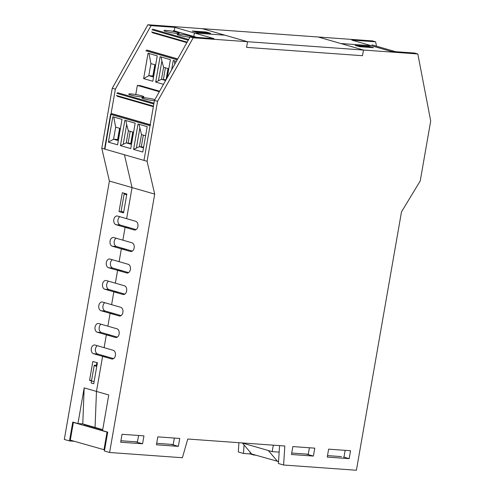 <?xml version="1.0" encoding="UTF-8"?>
<svg xmlns="http://www.w3.org/2000/svg" width="495" height="495" viewBox="0 0 495 495"><rect width="100%" height="100%" fill="white"/><g stroke="black" fill="none" stroke-linecap="round" stroke-linejoin="round"><path stroke-width="0.74" d="M97.28 345.702A4.43 3.063 -85.9 0 0 95.386 350.243A4.43 3.063 -85.9 0 0 97.694 354.036L106.753 356.641L102.595 356.344L93.53 353.733A4.43 3.063 94.1 0 1 91.266 348.857A4.43 3.063 94.1 0 1 94.607 344.978A4.43 3.063 94.1 0 1 95.046 345.058L113.169 350.281A4.43 3.063 94.1 0 1 115.434 355.156A4.43 3.063 94.1 0 1 112.093 359.03A4.43 3.063 94.1 0 1 111.653 358.955L102.595 356.344L96.469 391.427L95.065 427.457L96.469 391.427L102.595 356.344L106.753 356.641L113.578 358.609M94.174 365.644L96.76 366.393L93.734 383.743L91.142 383L94.174 365.644L94.31 365.236L96.927 365.428M124.127 194.015L126.714 194.764L123.688 212.114L121.096 211.371L124.127 194.015L124.264 193.607L125.854 193.724M101.036 324.2A4.43 3.063 -85.9 0 0 99.136 328.742A4.43 3.063 -85.9 0 0 101.444 332.535L110.503 335.14L106.345 334.843L104.105 347.669L106.345 334.843L97.286 332.232A4.43 3.063 94.1 0 1 95.015 327.356A4.43 3.063 94.1 0 1 98.363 323.482A4.43 3.063 94.1 0 1 98.802 323.557L116.919 328.779A4.43 3.063 94.1 0 1 119.184 333.655A4.43 3.063 94.1 0 1 115.842 337.534A4.43 3.063 94.1 0 1 115.403 337.454L106.345 334.843L110.503 335.14L117.327 337.107M104.785 302.699A4.43 3.063 -85.9 0 0 102.892 307.24A4.43 3.063 -85.9 0 0 105.2 311.033L114.258 313.644L110.1 313.341L107.861 326.168L110.1 313.341L101.036 310.736A4.43 3.063 94.1 0 1 98.771 305.854A4.43 3.063 94.1 0 1 102.112 301.981A4.43 3.063 94.1 0 1 102.552 302.055L120.675 307.277A4.43 3.063 94.1 0 1 122.939 312.153A4.43 3.063 94.1 0 1 119.598 316.033A4.43 3.063 94.1 0 1 119.159 315.952L110.1 313.341L114.258 313.644L121.083 315.606M108.541 281.203A4.43 3.063 -85.9 0 0 106.642 285.745A4.43 3.063 -85.9 0 0 108.95 289.532L118.008 292.143L113.85 291.84L111.61 304.666L113.85 291.84L104.792 289.235A4.43 3.063 94.1 0 1 102.521 284.353A4.43 3.063 94.1 0 1 105.862 280.479A4.43 3.063 94.1 0 1 106.301 280.56L124.424 285.776A4.43 3.063 94.1 0 1 126.689 290.652A4.43 3.063 94.1 0 1 123.348 294.531A4.43 3.063 94.1 0 1 122.908 294.451L113.85 291.84L118.008 292.143L124.833 294.104M112.291 259.702A4.43 3.063 -85.9 0 0 110.397 264.243A4.43 3.063 -85.9 0 0 112.699 268.03L121.764 270.641L117.6 270.344L115.366 283.165L117.6 270.344L108.541 267.733A4.43 3.063 94.1 0 1 106.276 262.851A4.43 3.063 94.1 0 1 109.618 258.978A4.43 3.063 94.1 0 1 110.057 259.058L128.174 264.274A4.43 3.063 94.1 0 1 130.445 269.15A4.43 3.063 94.1 0 1 127.104 273.03A4.43 3.063 94.1 0 1 126.664 272.949L117.6 270.344L121.764 270.641L128.589 272.609M116.047 238.2A4.43 3.063 -85.9 0 0 114.147 242.742A4.43 3.063 -85.9 0 0 116.455 246.529L125.513 249.14L121.355 248.843L119.116 261.663L121.355 248.843L112.297 246.232A4.43 3.063 94.1 0 1 110.026 241.356A4.43 3.063 94.1 0 1 113.367 237.476A4.43 3.063 94.1 0 1 113.807 237.557L131.93 242.773A4.43 3.063 94.1 0 1 134.195 247.655A4.43 3.063 94.1 0 1 130.853 251.528A4.43 3.063 94.1 0 1 130.414 251.448L121.355 248.843L125.513 249.14L132.338 251.107M119.796 216.699A4.43 3.063 -85.9 0 0 117.903 221.24A4.43 3.063 -85.9 0 0 120.205 225.027L129.269 227.638L125.105 227.341L122.871 240.162L125.105 227.341L116.047 224.73A4.43 3.063 94.1 0 1 113.782 219.854A4.43 3.063 94.1 0 1 117.123 215.975A4.43 3.063 94.1 0 1 117.562 216.055L135.68 221.271A4.43 3.063 94.1 0 1 137.95 226.153A4.43 3.063 94.1 0 1 134.609 230.026A4.43 3.063 94.1 0 1 134.17 229.946L125.105 227.341L129.269 227.638L136.094 229.606M120.662 442.214L122.042 434.288L143.952 435.866L142.566 443.786L120.662 442.214M135.141 441.769L137.393 442.295L138.581 435.482M137.393 442.295L142.566 443.786M156.432 444.788L157.818 436.862L179.722 438.44L178.342 446.36L156.432 444.788M170.911 444.343L173.163 444.869L174.351 438.056M173.163 444.869L178.342 446.36M74.231 441.28L69.479 440.934L72.771 422.074L77.944 423.565L84.175 387.882L108.764 394.967L102.539 430.65L107.718 432.141L104.426 451.001L109.599 452.492L154.7 194.108L147.089 161.283L157.552 101.308L193.211 37.799L247.562 41.71L246.572 47.365L362.489 55.706L363.472 50.051L417.823 53.961L430.7 120.959L420.23 180.935L401.495 211.866L356.4 470.25L283.61 465.015L284.823 446.001L187.766 439.022L182.395 457.733L109.599 452.492M291.481 454.503L292.861 446.583L314.771 448.154L313.391 456.081L291.481 454.503M305.96 454.057L308.212 454.589L309.4 447.771M308.212 454.589L313.391 456.081M327.251 457.077L328.637 449.157L350.54 450.728L349.161 458.655L327.251 457.077M343.431 457.12L343.982 457.163L345.17 450.345M343.982 457.163L349.161 458.655M279.576 445.624L278.431 463.524L283.61 465.015M77.944 423.565L82.77 423.912L102.713 429.66M174.252 30.857L174.865 27.361L151.012 25.647L115.36 89.156L104.891 149.131L124.437 154.762L132.047 187.58L126.621 218.666L132.047 187.58L124.437 154.762L147.089 161.283M417.823 53.961L414.717 53.064L390.871 51.35L371.324 45.719L351.784 40.089L375.631 41.809L372.525 40.912L318.174 37.001L340.82 43.523L371.324 45.719L340.82 43.523L363.472 50.051L318.174 37.001L147.906 24.75L112.254 88.258L101.784 148.234L109.395 181.059L64.3 439.442L69.479 440.934M174.865 27.361L194.405 32.992L193.799 36.482L194.405 32.992L224.909 35.182L247.562 41.71L363.472 50.051L362.489 55.706L246.572 47.365L247.562 41.71L202.257 28.661L224.909 35.182L194.405 32.992L213.951 38.616L190.105 36.902L154.446 100.411L143.983 160.392L104.532 149.026L110.589 114.326L150.041 125.687A0.767 0.551 -73.9 0 1 150.721 124.969M194.628 31.705L207.485 32.534L210.072 33.276L197.319 32.361L194.727 31.612M359.636 46.697L355.107 45.392L368.967 46.388L373.502 47.693L359.636 46.697M190.105 36.902L193.211 37.799M109.395 181.059L154.7 194.108M154.446 100.411L157.552 101.308M96.872 362.618L96.389 365.384M89.57 380.327L92.862 361.468L97.391 362.773L94.1 381.633L89.57 380.327L91.587 380.469M119.023 211.563L122.315 192.704L126.844 194.009L123.552 212.869L119.023 211.563L122.692 211.829M250.284 452.325L250 453.927L243.484 453.457L244.029 444.949M250 453.927L253.886 455.041L253.947 454.676M255.674 455.171L253.886 455.041M238.899 442.697L238.312 451.966L243.484 453.457M82.77 423.912L84.175 387.882M371.188 47.526L371.003 47.093L358.306 46.313M358.25 46.177L355.657 45.429L368.416 46.351L371.003 47.093M206.099 32.014L210.629 33.32L196.763 32.317L192.233 31.018L206.099 32.014L206.025 32.429M159.619 91.204L140.128 85.592L159.619 91.204L140.128 85.592L137.356 85.394L135.76 94.533M375.631 41.809L376.472 46.177M115.36 89.156L112.254 88.258M104.891 149.131L101.784 148.234M151.012 25.647L147.906 24.75M277.621 461.495L268.309 450.512L242.42 443.056L251.738 454.039L278.555 461.563M268.309 450.512L272.188 451.632L279.161 452.133M273.314 445.172L272.188 451.632M241.944 442.92L242.42 443.056M291.734 453.036L308.274 454.224M327.511 455.61L341.519 456.619M186.485 443.477L185.928 445.42M173.225 444.51L156.692 443.316M137.455 441.936L120.916 440.742M74.132 422.47L73.39 422.414L70.296 440.142L104.618 449.887M85.431 424.679L84.02 424.58L102.663 429.945M73.39 422.414L107.044 432.11L103.95 449.837M107.044 432.11L107.712 432.154M142.77 152.052L147.201 126.652L138.025 124.01L133.588 149.41L142.77 152.052M153.45 106.134L116.35 95.448M118.602 138.916A1.157 0.798 -85.9 0 1 118.299 137.728L119.932 128.378M150.041 125.687L143.983 160.392M133.588 149.41L139.392 146.662L141.496 134.591L145.61 135.779M141.496 134.591L138.984 124.288M143.5 147.844L139.392 146.662L143.637 147.071M143.34 135.123L141.285 146.904M108.399 142.152L112.829 116.752L122.011 119.394L117.581 144.794L108.399 142.152L113.572 139.225L118.311 140.592M120.421 128.521L115.675 127.153L113.751 117.018M120.44 145.617L130.73 148.58L135.16 123.187L124.87 120.223L120.44 145.617L126.237 142.876L131.46 144.379M130.191 131.336L128.131 143.117L126.237 142.876L128.347 130.804L126.664 124.554L123.255 144.119M126.664 124.554L125.835 120.495M128.347 130.804L133.57 132.307M131.608 143.538L128.131 143.117M132.753 132.072L130.798 143.303M139.819 128.341L136.403 147.906M115.675 127.153L113.572 139.225L117.643 139.516L119.604 128.285M117.167 96.259L153.357 106.685M111.827 113.652L150.208 124.703M154.397 100.702A7.703 0.804 -170.1 0 1 143.921 98.833A7.703 0.804 -170.1 0 1 141.879 97.905A7.703 0.804 -170.1 0 1 146.675 97.991A7.703 0.804 -170.1 0 1 154.904 99.6M130.767 95.046A7.703 0.804 9.9 0 0 139.033 96.674A7.703 0.804 9.9 0 0 143.903 96.766A7.703 0.804 9.9 0 0 136.453 94.65A7.703 0.804 9.9 0 0 128.731 94.118A7.703 0.804 9.9 0 0 130.767 95.046M118.46 139.751L117.643 139.516M133.081 132.165L131.447 141.514A1.157 0.798 -85.9 0 0 131.757 142.702M187.153 42.155L151.588 31.909M153.84 75.376A1.157 0.798 -85.9 0 1 153.537 74.182L155.164 64.839M174.89 64.004L174.221 60.743M176.369 61.361L173.256 60.47L171.629 69.807M143.637 78.612L148.067 53.212L157.249 55.855L152.813 81.254L143.637 78.612L148.803 75.686L153.549 77.053M155.659 64.981L150.913 63.614L148.989 53.479M167.267 77.579L170.398 59.641L160.108 56.678L155.678 82.077L163.48 84.323M155.678 82.077L161.475 79.33L165.615 80.524M165.429 67.79L163.369 79.571L161.475 79.33L163.585 67.264L161.902 61.015L158.493 80.58M161.902 61.015L161.073 56.956M163.585 67.264L168.807 68.768M167.991 68.533L166.035 79.763L163.369 79.571M150.913 63.614L148.803 75.686L152.881 75.976L154.842 64.746M152.404 32.72L186.875 42.65M147.065 50.106L177.73 58.942M189.944 37.187A7.703 0.804 -170.1 0 1 179.159 35.294A7.703 0.804 -170.1 0 1 177.117 34.365A7.703 0.804 -170.1 0 1 184.839 34.898A7.703 0.804 -170.1 0 1 192.289 37.014A7.703 0.804 -170.1 0 1 192.27 37.057M166.004 31.501A7.703 0.804 9.9 0 0 174.271 33.134A7.703 0.804 9.9 0 0 179.141 33.227A7.703 0.804 9.9 0 0 171.691 31.111A7.703 0.804 9.9 0 0 163.969 30.579A7.703 0.804 9.9 0 0 166.004 31.501M153.698 76.211L152.881 75.976M168.319 68.626L166.685 77.969A1.157 0.798 -85.9 0 0 166.697 78.594M159.328 91.717L137.356 85.394M116.288 337.516L115.403 337.454M120.044 316.014L119.159 315.952M123.793 294.513L122.908 294.451M127.549 273.017L126.664 272.949M131.299 251.516L130.414 251.448M135.055 230.014L134.17 229.946M112.538 359.017L111.653 358.955M97.286 332.232L101.444 332.535M101.036 310.736L105.2 311.033M104.792 289.235L108.95 289.532M108.541 267.733L112.699 268.03M112.297 246.232L116.455 246.529M116.047 224.73L120.205 225.027M93.53 353.733L97.694 354.036M395.573 51.684L372.03 44.909M116.789 93.351L153.821 104.012M118.299 137.728L118.806 137.765M111.276 113.609L150.189 124.82M153.964 103.177L117.47 92.664M131.447 141.514L131.955 141.551M173.299 30.61L196.837 37.385M152.027 29.805L188.23 40.237M153.537 74.182L154.044 74.219M146.514 50.069L177.674 59.041M177.235 59.827L145.827 50.781M188.657 39.482L152.708 29.125M166.685 77.969L167.032 78M395.61 51.69L372.11 44.921M173.541 30.653L196.96 37.397"/></g></svg>
